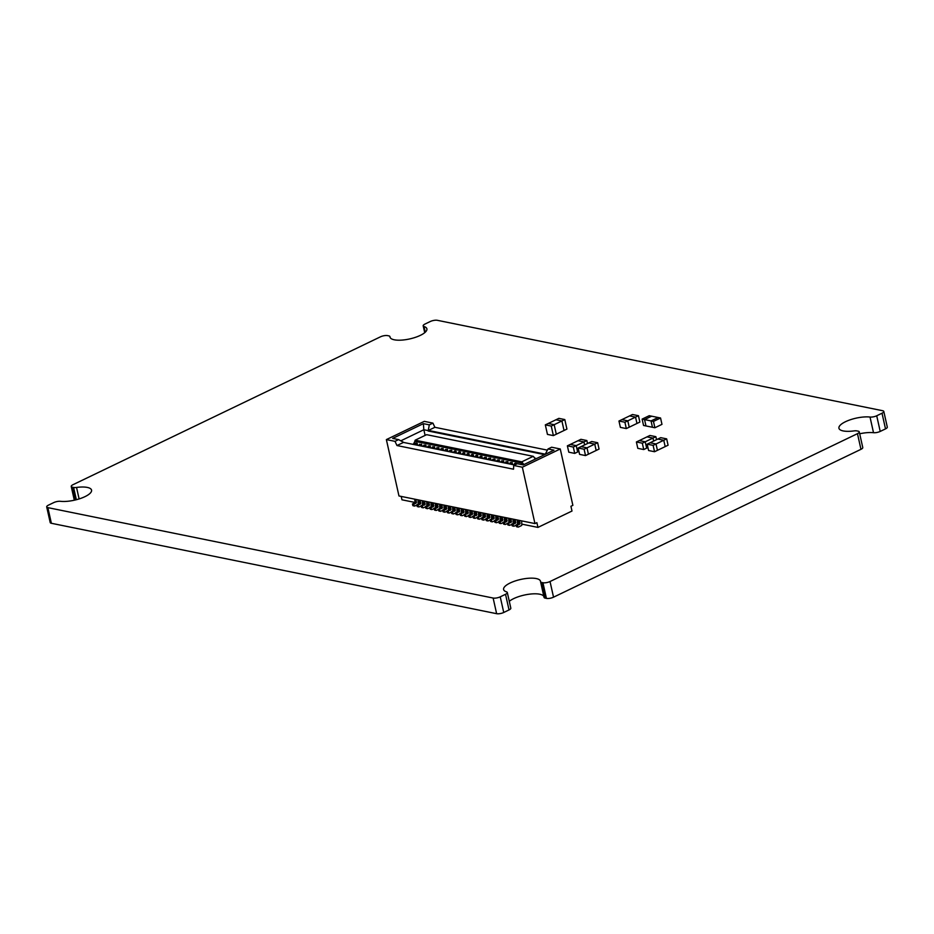 <?xml version="1.0" encoding="UTF-8"?>
<svg xmlns="http://www.w3.org/2000/svg" width="934" height="934" viewBox="0 0 934 934"><rect width="100%" height="100%" fill="white"/><g stroke="black" fill="none" stroke-linecap="round" stroke-linejoin="round"><path stroke-width="1.4" d="M76.541 487.443A5.009 1.611 167.4 0 1 73.611 487.443L72.408 487.198A5.137 1.658 167.4 0 1 71.229 486.462A5.137 1.658 167.4 0 1 73.039 484.676L380.465 336.824A5.16 1.67 167.4 0 1 387.575 335.621L388.777 335.866A5.149 1.658 167.4 0 1 389.933 336.602A5.149 1.658 167.4 0 1 389.945 336.707A18.902 6.094 -12.6 0 0 389.992 337.092A18.902 6.094 -12.6 0 0 409.769 338.914A18.902 6.094 -12.6 0 0 426.896 328.838A18.902 6.094 -12.6 0 0 423.978 326.491A5.184 1.67 167.4 0 1 423.184 325.849A5.184 1.67 167.4 0 1 424.97 324.063L430.27 321.518A5.16 1.67 167.4 0 1 437.381 320.315L882.642 410.715A5.16 1.67 167.4 0 1 883.798 411.45A5.16 1.67 167.4 0 1 882.011 413.225L876.711 415.782A5.184 1.67 167.4 0 1 870.021 417.043A18.902 6.094 -12.6 0 0 849.415 420.078A18.902 6.094 -12.6 0 0 838.93 428.239A18.902 6.094 -12.6 0 0 853.945 430.913A5.242 1.693 167.4 0 1 856.898 430.913L858.101 431.146A5.137 1.658 167.4 0 1 859.268 431.882A5.137 1.658 167.4 0 1 857.47 433.668L550.033 581.52A5.102 1.646 167.4 0 1 542.934 582.723L541.732 582.489A5.102 1.646 167.4 0 1 540.564 581.754A5.102 1.646 167.4 0 1 540.553 581.649A18.902 6.094 -12.6 0 0 540.506 581.263A18.902 6.094 -12.6 0 0 520.717 579.442A18.902 6.094 -12.6 0 0 503.601 589.517A18.902 6.094 -12.6 0 0 506.52 591.864A5.184 1.67 167.4 0 1 507.314 592.506A5.184 1.67 167.4 0 1 505.527 594.293L500.239 596.838A5.137 1.658 167.4 0 1 493.129 598.04L47.867 507.641A5.137 1.658 167.4 0 1 46.7 506.905A5.137 1.658 167.4 0 1 48.498 505.119L53.787 502.574A5.184 1.67 167.4 0 1 60.488 501.313A18.902 6.094 -12.6 0 0 81.083 498.266A18.902 6.094 -12.6 0 0 91.555 490.117A18.902 6.094 -12.6 0 0 76.541 487.443L79.11 498.931M883.798 411.45L887.3 427.095A5.16 1.67 167.4 0 1 885.514 428.881L880.213 431.426A5.184 1.67 167.4 0 1 873.512 432.699A18.902 6.094 -12.6 0 0 859.689 433.785M859.268 431.882L862.771 447.538A5.137 1.658 167.4 0 1 860.961 449.324L553.535 597.176A5.102 1.646 167.4 0 1 546.425 598.379L545.234 598.134A5.102 1.646 167.4 0 1 544.055 597.398A5.102 1.646 167.4 0 1 544.043 597.293L540.599 581.859M543.857 596.499A18.902 6.094 -12.6 0 0 528.796 594.257A18.902 6.094 -12.6 0 0 509.287 601.309M507.314 592.506L510.816 608.162A5.184 1.67 167.4 0 1 509.03 609.937L503.741 612.482A5.137 1.658 167.4 0 1 496.631 613.685L51.37 523.285A5.137 1.658 167.4 0 1 50.203 522.55L46.7 506.905M586.856 440.533L580.913 439.319L578.018 440.72L583.948 441.922L584.626 444.923L583.948 441.922L586.856 440.533L587.521 443.533M567.37 445.833L568.794 452.184L574.725 453.399L577.632 451.998L576.208 445.646L570.277 444.444L567.37 445.833L573.313 447.047L583.948 441.922L578.018 440.72L570.277 444.444L576.208 445.646L577.632 451.998L578.917 451.379M573.313 447.047L574.725 453.399M636.393 441.98L642.323 443.195L645.231 441.794L639.288 440.591L636.393 441.98L637.805 448.332L643.748 449.546L647.927 447.526M642.323 443.195L643.748 449.546M645.231 441.794L646.643 448.145L645.231 441.794L652.971 438.069L653.637 441.07L652.971 438.069L647.029 436.867L639.288 440.591L645.231 441.794M655.866 436.68L649.936 435.466L647.029 436.867L652.971 438.069L655.866 436.68L656.544 439.68M578.169 448.028L579.582 454.379L585.525 455.582L588.42 454.193L587.007 447.841L581.065 446.627L578.169 448.028L584.1 449.231L587.007 447.841L594.748 444.117L588.805 442.914L594.748 444.117L596.161 450.468L599.068 449.067L597.643 442.716L591.712 441.513L581.065 446.627L587.007 447.841L588.42 454.193L596.161 450.468L594.748 444.117L597.643 442.716M584.1 449.231L585.525 455.582M564.801 419.564L566.926 429.091L564.031 430.492L561.906 420.965L555.963 419.763L558.871 418.362L564.801 419.564L554.166 424.69L556.29 434.217L553.383 435.606L547.452 434.403L545.328 424.877L555.963 419.763L561.906 420.965L564.031 430.492L556.29 434.217L554.166 424.69L548.223 423.476L554.166 424.69L551.258 426.079L553.383 435.606M551.258 426.079L545.328 424.877M647.18 444.175L648.605 450.527L654.536 451.729L668.079 445.214L666.666 438.863L660.723 437.661L647.18 444.175L653.123 445.378L654.536 451.729M653.123 445.378L656.018 443.989L657.443 450.34L656.018 443.989L650.087 442.774L656.018 443.989L663.759 440.264L665.183 446.615L663.759 440.264L657.828 439.062L663.759 440.264L666.666 438.863M642.125 419.109L643.549 425.46L645.978 425.951L644.553 419.599L642.125 419.109L649.223 415.7L651.652 416.19L644.553 419.599L645.978 425.951L652.457 427.27L651.033 420.919L644.553 419.599L651.652 416.19L658.131 417.51L651.033 420.919L652.457 427.27L654.886 427.76L661.972 424.351L660.56 418L653.461 421.409L654.886 427.76M653.461 421.409L651.033 420.919L658.131 417.51L660.56 418M618.962 421.024L620.386 427.375L626.317 428.578L629.224 427.188L627.8 420.837L621.869 419.635L618.962 421.024L624.904 422.226L627.8 420.837L635.54 417.113L629.609 415.91L635.54 417.113L636.965 423.464L639.86 422.075L638.447 415.712L632.505 414.509L621.869 419.635L627.8 420.837L629.224 427.188L636.965 423.464L635.54 417.113L638.447 415.712M624.904 422.226L626.317 428.578M508.715 523.53L508.995 524.803L507.699 524.534L507.419 523.262L510.91 522.468L507.419 523.262M490.093 514.471L489.953 514.529A0.864 0.665 -78.5 0 0 489.486 515.638L489.79 516.981A0.864 0.665 -78.5 0 1 489.323 518.09L485.832 518.884L486.124 520.156A0.864 0.665 -78.5 0 0 486.941 520.635M489.486 515.638L488.19 515.37L488.494 516.724A0.864 0.665 -78.5 0 1 488.027 517.833L485.832 518.884M503.146 522.585L501.184 523.53A0.864 0.665 -78.5 0 1 500.367 523.04L499.071 522.783A0.864 0.665 -78.5 0 0 499.888 523.262M506.426 463.311L507.851 461.723L508.283 463.684M512.171 462.599L510.221 462.645L512.171 462.599L512.603 464.56M507.349 517.973L506.065 517.716M507.851 461.723L505.913 461.77L505.131 463.042M507.209 462.038L505.913 461.77M508.528 525.013A0.864 0.665 -78.5 0 1 507.699 524.534M510.91 522.468A0.864 0.665 -78.5 0 0 511.377 521.37L511.073 520.016L509.777 519.759L510.081 521.102A0.864 0.665 -78.5 0 1 509.614 522.211M509.777 519.759A0.864 0.665 -78.5 0 1 510.244 518.65L510.373 518.592M488.19 515.37A0.864 0.665 -78.5 0 1 488.657 514.272L488.797 514.202M503.041 517.097L502.912 517.167A0.864 0.665 -78.5 0 0 502.445 518.265L502.737 519.619A0.864 0.665 -78.5 0 1 502.27 520.717L500.087 521.779L500.367 523.04M502.445 518.265L501.149 518.008L501.441 519.351A0.864 0.665 -78.5 0 1 500.974 520.46L498.791 521.511L499.071 522.783M523.916 464.607L521.779 461.84L533.256 456.317L535.439 459.061M413.855 444.514L415.151 440.194L414.906 441.338L521.09 462.902L521.779 461.84L415.151 440.194L426.628 434.672L533.256 456.317L535.614 458.979M521.09 462.902L522.585 464.782M511.073 520.016A0.864 0.665 -78.5 0 1 511.54 518.919L510.244 518.65M504.535 521.697A0.864 0.665 -78.5 0 0 504.547 521.662L504.383 517.378M522.339 467.21L534.948 523.577L536.875 522.643L537.949 527.406L571.993 511.038L570.931 506.275L572.869 505.341L560.26 448.974L522.339 467.21L513.712 465.459L517.319 463.719L523.262 464.922L553.955 450.165L548.024 448.95L545.187 454.379M500.087 521.779L498.791 521.511M504.208 524.137A0.864 0.665 -78.5 0 1 503.391 523.659L503.099 522.386L505.294 521.335A0.864 0.665 -78.5 0 0 505.761 520.226L505.457 518.884A0.864 0.665 -78.5 0 1 505.924 517.775M511.517 462.914L510.735 464.186M548.024 448.95L551.632 447.223L560.26 448.974M502.107 462.435L503.531 460.847L501.593 460.894L500.811 462.167M523.927 464.548L535.404 459.026M490.198 519.958L488.237 520.903A0.864 0.665 -78.5 0 1 487.42 520.413L486.124 520.156M501.745 516.841L501.616 516.899A0.864 0.665 -78.5 0 0 501.149 518.008M514.681 464.992L403.476 442.412L396.973 445.541L513.525 469.207L513.712 465.459M487.128 519.141L487.42 520.413M507.466 523.46L505.504 524.406A0.864 0.665 -78.5 0 1 504.687 523.916L504.395 522.655L506.59 521.592A0.864 0.665 -78.5 0 0 507.057 520.495L506.753 519.141A0.864 0.665 -78.5 0 1 507.22 518.043M491.588 519.071A0.864 0.665 -78.5 0 0 491.599 519.035L491.436 514.739M508.855 522.573A0.864 0.665 -78.5 0 0 508.867 522.538L508.703 518.253M473.993 518.008A0.864 0.665 -78.5 0 1 473.164 517.518L472.884 516.257L475.079 515.194A0.864 0.665 -78.5 0 0 475.546 514.097L475.243 512.743A0.864 0.665 -78.5 0 1 475.71 511.645L475.838 511.575M510.221 462.645L509.439 463.918M513.163 523.449A0.864 0.665 -78.5 0 0 513.186 523.414L513.011 519.129M511.785 524.336L509.824 525.282A0.864 0.665 -78.5 0 1 508.995 524.803M497.787 461.559L499.211 459.972L497.273 460.018L496.491 461.291M503.531 460.847L503.975 462.809M502.889 461.162L501.593 460.894M500.215 520.822A0.864 0.665 -78.5 0 0 500.239 520.787L500.064 516.49M495.335 461.057L494.903 459.096L492.965 459.143L492.171 460.415M494.903 459.096L493.467 460.684M494.249 459.411L492.965 459.143M504.395 522.655L503.099 522.386M498.721 516.222L498.593 516.28A0.864 0.665 -78.5 0 0 498.126 517.389L498.429 518.744A0.864 0.665 -78.5 0 1 497.962 519.841L495.767 520.903L496.047 522.164A0.864 0.665 -78.5 0 0 496.876 522.655L498.826 521.709M491.261 521.511A0.864 0.665 -78.5 0 1 490.432 521.032L490.152 519.759L492.346 518.709A0.864 0.665 -78.5 0 0 492.813 517.599L492.51 516.245A0.864 0.665 -78.5 0 1 492.977 515.148L493.105 515.078M494.518 520.833L492.557 521.779A0.864 0.665 -78.5 0 1 491.728 521.289L490.432 521.032M494.401 515.346L494.273 515.405A0.864 0.665 -78.5 0 0 493.806 516.514L494.109 517.868A0.864 0.665 -78.5 0 1 493.642 518.965L490.152 519.759M495.896 519.946A0.864 0.665 -78.5 0 0 495.919 519.911L495.744 515.615M491.447 520.016L491.728 521.289M495.58 522.386A0.864 0.665 -78.5 0 1 494.751 521.908L494.471 520.635L496.666 519.584A0.864 0.665 -78.5 0 0 497.133 518.475L496.83 517.132A0.864 0.665 -78.5 0 1 497.297 516.023L497.425 515.965M495.767 520.903L494.471 520.635M498.569 460.287L497.273 460.018M499.211 459.972L499.655 461.933M536.209 458.699A0.864 0.665 101.5 0 0 535.871 458.407L534.937 458.127M520.308 520.6L520.18 520.67A0.864 0.665 -78.5 0 0 519.701 521.767L520.005 523.122A0.864 0.665 -78.5 0 1 519.538 524.231L517.343 525.282L517.634 526.554A0.864 0.665 -78.5 0 0 518.452 527.033L521.417 525.608A0.864 0.665 -78.5 0 0 521.814 525.177L521.651 520.88M517.156 526.776A0.864 0.665 -78.5 0 1 516.339 526.286L516.058 525.013L517.343 525.282M519.701 521.767L518.417 521.511L518.709 522.853A0.864 0.665 -78.5 0 1 518.242 523.962L516.058 525.013M519.012 520.343L518.884 520.401A0.864 0.665 -78.5 0 0 518.417 521.511M520.798 464.361L519.409 464.14M517.483 524.324A0.864 0.665 -78.5 0 0 517.494 524.289L517.331 520.005M515.988 519.724L515.86 519.794A0.864 0.665 -78.5 0 0 515.393 520.892L515.696 522.246A0.864 0.665 -78.5 0 1 515.229 523.344L513.035 524.406L513.315 525.679A0.864 0.665 -78.5 0 0 514.144 526.157L516.093 525.212M512.848 525.9A0.864 0.665 -78.5 0 1 512.019 525.41L511.739 524.137L513.035 524.406M515.393 520.892L514.097 520.635L514.4 521.978A0.864 0.665 -78.5 0 1 513.933 523.087L511.739 524.137M514.692 519.467L514.564 519.526A0.864 0.665 -78.5 0 0 514.097 520.635M515.276 464.7L516.479 463.474L515.183 463.217L513.758 464.793M515.837 463.789L514.541 463.533M516.479 463.474L516.607 464.058M486.264 457.345L484.326 457.391L486.264 457.345L486.707 459.306M481.454 512.719L481.325 512.778A0.864 0.665 -78.5 0 0 480.858 513.887L481.162 515.229A0.864 0.665 -78.5 0 1 480.695 516.339L477.204 517.132L477.484 518.405A0.864 0.665 -78.5 0 0 478.313 518.884M480.858 513.887L479.562 513.618L479.866 514.973A0.864 0.665 -78.5 0 1 479.399 516.07L477.204 517.132M481.559 518.207L479.609 519.141A0.864 0.665 -78.5 0 1 478.78 518.662L477.484 518.405M485.622 457.66L484.839 458.933M484.326 457.391L483.543 458.664M489.159 459.808L490.583 458.22L488.645 458.267L487.863 459.54M489.941 458.536L488.645 458.267M490.583 458.22L491.015 460.182M479.562 513.618A0.864 0.665 -78.5 0 1 480.029 512.521L480.158 512.451M477.134 511.844L477.005 511.902A0.864 0.665 -78.5 0 0 476.538 513.011L476.842 514.354A0.864 0.665 -78.5 0 1 476.375 515.463L472.884 516.257M482.948 517.319A0.864 0.665 -78.5 0 0 482.971 517.284L482.796 512.988M487.268 518.195A0.864 0.665 -78.5 0 0 487.279 518.16L487.116 513.863M485.773 513.595L484.349 513.396A0.864 0.665 -78.5 0 0 483.882 514.494L484.174 515.848A0.864 0.665 -78.5 0 1 483.707 516.946L481.524 518.008L481.804 519.281A0.864 0.665 -78.5 0 0 482.621 519.759M485.878 519.082L483.917 520.028A0.864 0.665 -78.5 0 1 483.1 519.538L482.82 518.265L485.003 517.214A0.864 0.665 -78.5 0 0 485.47 516.105L485.178 514.762A0.864 0.665 -78.5 0 1 485.645 513.653M482.82 518.265L481.524 518.008M478.628 516.444A0.864 0.665 -78.5 0 0 478.652 516.409L478.477 512.112M469.674 517.132A0.864 0.665 -78.5 0 1 468.856 516.642L468.564 515.381L470.759 514.319A0.864 0.665 -78.5 0 0 471.226 513.221L470.923 511.867A0.864 0.665 -78.5 0 1 471.39 510.77L471.53 510.7M480.52 458.045L481.944 456.469L480.66 456.201L479.224 457.788M481.302 456.773L480.006 456.516M481.944 456.469L482.388 458.431M472.826 510.968L472.686 511.026A0.864 0.665 -78.5 0 0 472.219 512.136L472.522 513.478A0.864 0.665 -78.5 0 1 472.055 514.587L469.86 515.638L470.152 516.911L468.856 516.642M477.251 517.331L475.289 518.265A0.864 0.665 -78.5 0 1 474.46 517.786L473.164 517.518M478.5 517.389L478.78 518.662M469.86 515.638L468.564 515.381M476.2 457.17L477.636 455.594L476.34 455.325L474.904 456.913M476.982 455.897L475.698 455.64M477.636 455.594L478.068 457.555M474.32 515.568A0.864 0.665 -78.5 0 0 474.332 515.533L474.168 511.237M472.931 516.455L470.969 517.389A0.864 0.665 -78.5 0 1 470.152 516.911M465.354 516.257A0.864 0.665 -78.5 0 1 464.537 515.766L464.256 514.506L466.44 513.443A0.864 0.665 -78.5 0 0 466.907 512.346L466.615 510.991A0.864 0.665 -78.5 0 1 467.082 509.882L467.21 509.824M474.18 516.514L474.46 517.786M468.506 510.092L468.378 510.151A0.864 0.665 -78.5 0 0 467.911 511.26L468.203 512.603A0.864 0.665 -78.5 0 1 467.736 513.712L464.256 514.506M471.892 456.294L473.316 454.718L472.02 454.449L470.596 456.037M472.674 455.021L471.378 454.765M473.316 454.718L473.76 456.679M468.611 515.58L466.65 516.514A0.864 0.665 -78.5 0 1 465.832 516.035L464.537 515.766M470 514.692A0.864 0.665 -78.5 0 0 470.012 514.657L469.849 510.361M464.186 509.217L462.89 508.948M464.058 509.275A0.864 0.665 -78.5 0 0 463.591 510.373L463.894 511.727A0.864 0.665 -78.5 0 1 463.427 512.836L459.937 513.618L460.217 514.891A0.864 0.665 -78.5 0 0 461.046 515.381M463.591 510.373L462.295 510.116L462.599 511.47A0.864 0.665 -78.5 0 1 462.132 512.568L459.937 513.618M464.291 514.692L462.342 515.638A0.864 0.665 -78.5 0 1 461.513 515.159L460.217 514.891M455.617 512.743L459.108 511.96A0.864 0.665 -78.5 0 0 459.575 510.851L459.271 509.497A0.864 0.665 -78.5 0 1 459.738 508.4L458.442 508.131A0.864 0.665 -78.5 0 0 457.975 509.24L458.279 510.583A0.864 0.665 -78.5 0 1 457.812 511.692L455.617 512.743L455.897 514.015A0.864 0.665 -78.5 0 0 456.726 514.506M465.681 513.817A0.864 0.665 -78.5 0 0 465.704 513.782L465.529 509.485M467.572 455.418L468.996 453.842L467.701 453.574L466.276 455.162M468.354 454.146L467.058 453.889M468.996 453.842L469.44 455.804M462.295 510.116A0.864 0.665 -78.5 0 1 462.762 509.007M461.233 513.887L461.513 515.159M465.552 514.762L465.832 516.035M451.297 511.867L454.788 511.085A0.864 0.665 -78.5 0 0 455.255 509.976L454.951 508.621A0.864 0.665 -78.5 0 1 455.418 507.524L454.122 507.255A0.864 0.665 -78.5 0 0 453.655 508.365L453.959 509.707A0.864 0.665 -78.5 0 1 453.492 510.816L451.297 511.867L451.589 513.14A0.864 0.665 -78.5 0 0 452.406 513.63M461.361 512.941A0.864 0.665 -78.5 0 0 461.384 512.906L461.209 508.61M463.252 454.543L464.677 452.967L463.392 452.698L461.956 454.286M464.035 453.27L462.739 453.013M464.677 452.967L465.12 454.928M452.733 511.178A0.864 0.665 -78.5 0 0 452.745 511.143L452.581 506.858M459.983 513.817L458.022 514.762A0.864 0.665 -78.5 0 1 457.193 514.284L455.897 514.015M458.933 453.667L460.369 452.091L459.073 451.822L457.637 453.41M459.715 452.395L458.431 452.138M460.369 452.091L460.801 454.052M420.872 444.514L419.576 444.245L420.872 444.514L420.09 445.787M419.576 444.245L418.794 445.518M448.087 512.743A0.864 0.665 -78.5 0 1 447.269 512.264L446.989 510.991L449.172 509.941A0.864 0.665 -78.5 0 0 449.651 508.832L449.347 507.489A0.864 0.665 -78.5 0 1 449.814 506.38L449.943 506.321M455.664 512.941L453.702 513.887A0.864 0.665 -78.5 0 1 452.885 513.408L451.589 513.14M457.053 512.054A0.864 0.665 -78.5 0 0 457.065 512.019L456.901 507.734M456.913 513.011L457.193 514.284M451.344 512.066L449.382 513.011A0.864 0.665 -78.5 0 1 448.565 512.533L447.269 512.264M451.239 506.578L451.11 506.648A0.864 0.665 -78.5 0 0 450.643 507.746L450.935 509.1A0.864 0.665 -78.5 0 1 450.468 510.197L446.989 510.991M447.853 451.414L447.421 449.452L445.985 451.04M446.767 449.768L445.471 449.499L444.689 450.772M454.624 452.792L456.049 451.215L454.753 450.947L453.329 452.535M455.407 451.519L454.111 451.262M456.049 451.215L456.493 453.177M452.593 512.136L452.885 513.408M442.716 510.314L440.755 511.26A0.864 0.665 -78.5 0 1 439.926 510.77L438.641 510.513A0.864 0.665 -78.5 0 0 439.459 510.991M450.305 451.916L451.729 450.328L449.791 450.375L449.009 451.647M451.087 450.643L449.791 450.375M451.729 450.328L452.173 452.289M447.421 449.452L445.471 449.499M425.332 501.324L424.036 501.056M448.285 511.26L448.565 512.533M431.146 506.8A0.864 0.665 -78.5 0 0 431.169 506.765L430.994 502.469M429.652 502.2L428.227 502.002A0.864 0.665 -78.5 0 0 427.76 503.099L428.064 504.453A0.864 0.665 -78.5 0 1 427.597 505.563L425.402 506.613L425.682 507.886A0.864 0.665 -78.5 0 0 426.511 508.365M429.768 507.687L427.807 508.633A0.864 0.665 -78.5 0 1 426.978 508.143L426.698 506.87L428.893 505.819A0.864 0.665 -78.5 0 0 429.36 504.722L429.056 503.368A0.864 0.665 -78.5 0 1 429.523 502.258M425.203 501.383A0.864 0.665 -78.5 0 0 424.737 502.492L425.04 503.835A0.864 0.665 -78.5 0 1 424.573 504.944L421.082 505.738L421.374 507.01A0.864 0.665 -78.5 0 0 422.191 507.489M424.737 502.492L423.441 502.223L423.744 503.578A0.864 0.665 -78.5 0 1 423.277 504.687L421.082 505.738M444.094 509.427A0.864 0.665 -78.5 0 0 444.117 509.392L443.954 505.107M437.357 449.289L438.782 447.701L436.843 447.748L436.061 449.021M438.139 448.016L436.843 447.748M438.782 447.701L439.225 449.663M441.665 450.165L443.101 448.577L441.163 448.624L440.381 449.896M442.459 448.892L441.163 448.624M443.101 448.577L443.533 450.538M426.698 506.87L425.402 506.613M442.599 504.827L441.303 504.57M442.471 504.897A0.864 0.665 -78.5 0 0 442.004 505.994L442.307 507.349A0.864 0.665 -78.5 0 1 441.84 508.446L438.35 509.24L438.641 510.513M442.004 505.994L440.708 505.738L441.011 507.08A0.864 0.665 -78.5 0 1 440.544 508.189L438.35 509.24M426.838 505.924A0.864 0.665 -78.5 0 0 426.85 505.889L426.686 501.593M423.441 502.223A0.864 0.665 -78.5 0 1 423.908 501.126M448.413 510.303A0.864 0.665 -78.5 0 0 448.437 510.268L448.262 505.983M446.919 505.703L445.495 505.504A0.864 0.665 -78.5 0 0 445.028 506.613L445.331 507.956A0.864 0.665 -78.5 0 1 444.864 509.065L442.669 510.116L442.949 511.388A0.864 0.665 -78.5 0 0 443.778 511.867M447.024 511.19L445.074 512.136A0.864 0.665 -78.5 0 1 444.245 511.657L443.965 510.384L446.16 509.322A0.864 0.665 -78.5 0 0 446.627 508.224L446.324 506.87A0.864 0.665 -78.5 0 1 446.791 505.773M443.965 510.384L442.669 510.116M439.786 508.551A0.864 0.665 -78.5 0 0 439.797 508.516L439.634 504.22M438.291 503.951L436.855 503.753A0.864 0.665 -78.5 0 0 436.388 504.862L436.692 506.205A0.864 0.665 -78.5 0 1 436.225 507.314L434.03 508.365L434.322 509.637A0.864 0.665 -78.5 0 0 435.139 510.116M438.396 509.439L436.435 510.384A0.864 0.665 -78.5 0 1 435.618 509.894L435.326 508.633L437.521 507.571A0.864 0.665 -78.5 0 0 437.988 506.473L437.684 505.119A0.864 0.665 -78.5 0 1 438.151 504.021M435.326 508.633L434.03 508.365M439.645 509.509L439.926 510.77M440.708 505.738A0.864 0.665 -78.5 0 1 441.175 504.629M547.266 450.118L434.882 427.305L428.052 430.597L423.838 429.733L425.11 435.407M544.732 454.064L428.379 430.434L428.146 430.994L544.639 454.636M428.718 447.538L430.154 445.95L428.204 445.997L427.422 447.269M429.5 446.265L428.204 445.997M430.154 445.95L430.586 447.911M421.514 444.199L421.958 446.16M422.378 505.994L422.658 507.267L421.374 507.01M415.77 444.899L417.194 443.323L415.899 443.055L414.474 444.642M435.466 507.676A0.864 0.665 -78.5 0 0 435.478 507.641L435.314 503.344M433.971 503.076L432.547 502.877A0.864 0.665 -78.5 0 0 432.08 503.975L432.384 505.329A0.864 0.665 -78.5 0 1 431.917 506.438L429.722 507.489L430.002 508.761A0.864 0.665 -78.5 0 0 430.819 509.24M434.077 508.563L432.115 509.509A0.864 0.665 -78.5 0 1 431.298 509.018L431.018 507.746L433.201 506.695A0.864 0.665 -78.5 0 0 433.668 505.598L433.376 504.243A0.864 0.665 -78.5 0 1 433.843 503.134M431.018 507.746L429.722 507.489M425.449 506.812L423.487 507.757A0.864 0.665 -78.5 0 1 422.658 507.267M433.037 448.413L434.462 446.826L432.524 446.872L431.742 448.145M433.82 447.141L432.524 446.872M434.462 446.826L434.905 448.787M417.194 443.323L417.638 445.284M428.146 430.994L429.313 424.853L423.371 423.651L423.838 429.733L400.896 440.778M414.906 441.338L413.669 443.673M424.398 446.662L425.834 445.074L423.896 445.121L423.114 446.394M425.192 445.39L423.896 445.121M425.834 445.074L426.266 447.036M416.552 443.627L415.256 443.37M534.948 523.577L398.97 495.966L386.372 439.599L424.281 421.362L432.921 423.114L434.882 427.305M432.921 423.114L429.313 424.853M396.973 445.541L395 441.35L398.608 439.622L403.85 442.483M398.608 439.622L392.677 438.408L423.371 423.651M415.058 502.457L401.97 499.807L401.211 496.421M386.372 439.599L395 441.35M537.949 527.406L522.234 524.219M518.662 523.495L517.915 523.344M514.342 522.62L513.607 522.468M510.022 521.744L509.287 521.592M505.703 520.868L504.967 520.717M501.395 519.993L500.647 519.841M497.075 519.117L496.339 518.965M492.755 518.23L492.02 518.09M488.435 517.354L487.7 517.214M484.127 516.479L483.38 516.339M479.807 515.603L479.072 515.451M475.488 514.727L474.752 514.576M471.168 513.852L470.432 513.7M466.86 512.976L466.113 512.824M462.54 512.101L461.805 511.949M458.22 511.225L457.485 511.073M453.901 510.349L453.165 510.197M449.593 509.474L448.845 509.322M445.273 508.598L444.537 508.446M440.953 507.722L440.218 507.571M436.633 506.847L435.898 506.695M432.325 505.971L431.578 505.819M428.006 505.084L427.27 504.944M423.686 504.208L422.95 504.068M419.366 503.333L418.63 503.192M418.198 504.173A0.864 0.665 -78.5 0 0 418.21 504.138L418.047 499.842M422.518 505.049A0.864 0.665 -78.5 0 0 422.53 505.014L422.366 500.717M416.704 499.573L415.28 499.375A0.864 0.665 -78.5 0 0 414.813 500.472L415.116 501.827A0.864 0.665 -78.5 0 1 414.649 502.924L412.454 503.986L412.735 505.259A0.864 0.665 -78.5 0 0 413.564 505.738M416.809 505.06L414.848 505.994A0.864 0.665 -78.5 0 1 414.031 505.516L413.75 504.243L415.934 503.192A0.864 0.665 -78.5 0 0 416.412 502.083L416.109 500.741A0.864 0.665 -78.5 0 1 416.576 499.632M413.75 504.243L412.454 503.986M421.024 500.449L419.599 500.25A0.864 0.665 -78.5 0 0 419.121 501.348L419.424 502.702A0.864 0.665 -78.5 0 1 418.957 503.8L416.762 504.862L417.054 506.135A0.864 0.665 -78.5 0 0 417.872 506.613M421.129 505.936L419.168 506.882A0.864 0.665 -78.5 0 1 418.35 506.391L418.058 505.119L420.253 504.068A0.864 0.665 -78.5 0 0 420.72 502.959L420.417 501.616A0.864 0.665 -78.5 0 1 420.884 500.507M418.058 505.119L416.762 504.862M73.611 487.443L76.355 499.725M72.408 487.198L75.269 499.994M389.945 336.707L390.108 337.454M423.978 326.491L425.262 332.212M882.011 413.225L885.514 428.881M876.711 415.782L880.213 431.426M870.021 417.043L873.512 432.699M857.47 433.668L860.961 449.324M550.033 581.52L553.535 597.176M542.934 582.723L546.425 598.379M541.732 582.489L545.234 598.134M505.527 594.293L509.03 609.937M500.239 596.838L503.741 612.482M493.129 598.04L496.631 613.685M47.867 507.641L51.37 523.285M489.323 518.09L488.027 517.833M489.953 514.529L488.657 514.272M502.737 519.619L501.441 519.351M502.27 520.717L500.974 520.46M511.377 521.37L510.081 521.102M489.79 516.981L488.494 516.724M502.912 517.167L501.616 516.899M506.753 519.141L505.457 518.884M507.057 520.495L505.761 520.226M504.687 523.916L503.391 523.659M493.642 518.965L492.346 518.709M494.273 515.405L492.977 515.148M493.806 516.514L492.51 516.245M494.109 517.868L492.813 517.599M506.59 521.592L505.294 521.335M496.047 522.164L494.751 521.908M497.962 519.841L496.666 519.584M498.429 518.744L497.133 518.475M498.126 517.389L496.83 517.132M498.593 516.28L497.297 516.023M517.634 526.554L516.339 526.286M519.538 524.231L518.242 523.962M520.005 523.122L518.709 522.853M520.18 520.67L518.884 520.401M513.315 525.679L512.019 525.41M515.229 523.344L513.933 523.087M515.696 522.246L514.4 521.978M515.86 519.794L514.564 519.526M481.162 515.229L479.866 514.973M480.695 516.339L479.399 516.07M476.842 514.354L475.546 514.097M476.375 515.463L475.079 515.194M483.1 519.538L481.804 519.281M485.47 516.105L484.174 515.848M485.003 517.214L483.707 516.946M485.178 514.762L483.882 514.494M481.325 512.778L480.029 512.521M477.005 511.902L475.71 511.645M476.538 513.011L475.243 512.743M472.522 513.478L471.226 513.221M472.055 514.587L470.759 514.319M472.686 511.026L471.39 510.77M472.219 512.136L470.923 511.867M467.911 511.26L466.615 510.991M468.203 512.603L466.907 512.346M468.378 510.151L467.082 509.882M467.736 513.712L466.44 513.443M463.427 512.836L462.132 512.568M463.894 511.727L462.599 511.47M459.271 509.497L457.975 509.24M459.575 510.851L458.279 510.583M454.951 508.621L453.655 508.365M459.108 511.96L457.812 511.692M454.788 511.085L453.492 510.816M455.255 509.976L453.959 509.707M450.468 510.197L449.172 509.941M451.11 506.648L449.814 506.38M450.643 507.746L449.347 507.489M450.935 509.1L449.651 508.832M424.573 504.944L423.277 504.687M428.893 505.819L427.597 505.563M441.84 508.446L440.544 508.189M444.245 511.657L442.949 511.388M446.627 508.224L445.331 507.956M446.16 509.322L444.864 509.065M446.324 506.87L445.028 506.613M442.307 507.349L441.011 507.08M429.056 503.368L427.76 503.099M435.618 509.894L434.322 509.637M437.988 506.473L436.692 506.205M437.521 507.571L436.225 507.314M437.684 505.119L436.388 504.862M429.36 504.722L428.064 504.453M425.04 503.835L423.744 503.578M426.978 508.143L425.682 507.886M431.298 509.018L430.002 508.761M433.668 505.598L432.384 505.329M433.201 506.695L431.917 506.438M433.376 504.243L432.08 503.975M414.031 505.516L412.735 505.259M416.412 502.083L415.116 501.827M415.934 503.192L414.649 502.924M416.109 500.741L414.813 500.472M418.35 506.391L417.054 506.135M420.72 502.959L419.424 502.702M420.253 504.068L418.957 503.8M420.417 501.616L419.121 501.348M74.311 500.215L71.229 486.462M390.132 337.501L389.933 336.602M424.713 332.691L423.184 325.849M544.055 597.398L540.564 581.754M500.834 523.577L499.55 523.309M487.887 520.95L486.591 520.682M505.154 524.453L503.858 524.196M492.206 521.826L490.91 521.557M496.526 522.701L495.23 522.433M518.101 527.08L516.806 526.823M513.793 526.204L512.497 525.947M509.474 525.328L508.178 525.071M479.259 519.199L477.963 518.93M483.567 520.075L482.283 519.806M474.939 518.323L473.643 518.055M470.619 517.436L469.323 517.179M466.299 516.56L465.015 516.304M461.991 515.685L460.696 515.428M457.672 514.809L456.376 514.552M453.352 513.933L452.056 513.677M449.044 513.058L447.748 512.801M440.404 511.307L439.108 511.038M444.724 512.182L443.428 511.925M436.085 510.431L434.789 510.162M427.457 508.68L426.161 508.411M431.777 509.555L430.481 509.287M423.137 507.804L421.841 507.536M414.509 506.053L413.213 505.784M418.817 506.928L417.521 506.66"/></g></svg>
